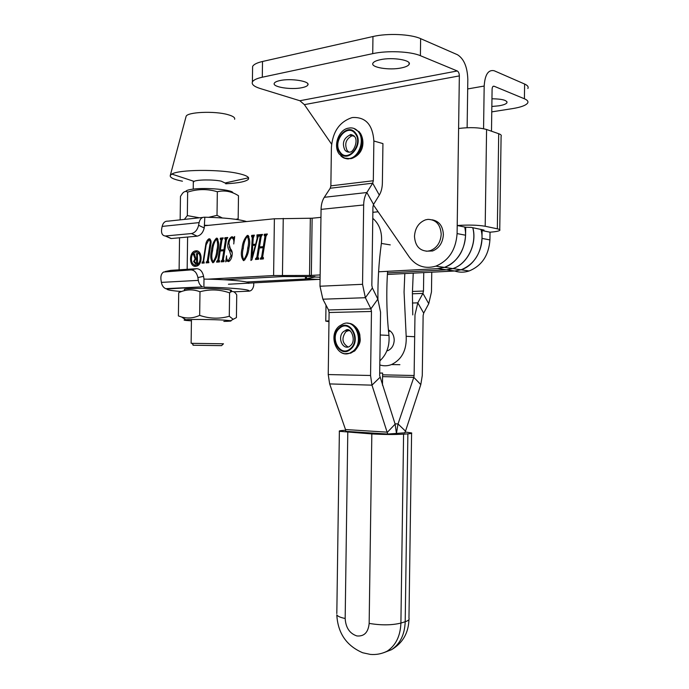 <?xml version="1.0" encoding="UTF-8"?>
<svg xmlns="http://www.w3.org/2000/svg" width="689" height="689" viewBox="0 0 689 689"><rect width="100%" height="100%" fill="white"/><g stroke="black" fill="none" stroke-linecap="round" stroke-linejoin="round"><path stroke-width="1.03" d="M401.411 67.91C405.64 67.04 408.198 65.877 409.085 64.43C412.16 60.21 392.566 56.911 380.319 59.702C376.22 60.589 373.765 61.734 372.956 63.138C370.148 67.419 389.294 70.554 401.411 67.91M301.963 87.684C305.261 87.012 307.216 86.116 307.854 84.997C310.532 81.268 290.818 78.064 279.949 80.57C276.771 81.25 274.894 82.129 274.317 83.214C271.871 87.003 291.189 90.061 301.963 87.684M491.955 98.768C502.272 98.949 507.268 100.293 506.94 102.782C506.062 104.056 503.383 105.064 498.896 105.813L491.843 106.485M493.023 86.409L494.091 86.228C492.911 85.97 492.239 86.986 492.092 89.277L491.49 131.203M459.348 75.902C459.262 73.404 458.564 71.759 457.272 70.976L420.393 55.697C410.601 51.399 387.278 50.375 372.723 53.647L262.294 77.22C256.696 78.451 253.388 80.036 252.398 81.965C251.476 84.385 254.069 86.564 260.184 88.511L299.879 100.732L304.383 104.633L459.348 75.902L458.598 128.481C469.864 127.12 479.191 127.465 486.58 129.498L485.194 226.259L497.337 228.826C499.568 229.316 500.369 229.833 499.74 230.393C498.638 231.177 495.4 231.78 490.034 232.202L489.922 239.927C488.751 255.404 481.826 265.747 469.14 270.966C464.197 272.56 459.382 272.577 454.697 271.01M304.383 104.633L331.598 144.182M373.343 204.84L409.214 256.963C416.113 266.195 424.984 269.253 435.836 266.143C448.806 260.64 455.894 249.788 457.091 233.588L457.212 225.501C468.468 224.769 477.787 225.019 485.194 226.259M467.125 127.715L467.822 79.364C467.392 67.014 463.947 58.806 457.496 54.741L420.634 38.653C410.851 34.123 387.519 33.063 372.964 36.526L262.518 61.485C256.911 62.794 253.604 64.465 252.605 66.497L252.579 68.504M437.231 268.658L444.448 267.392C457.35 261.958 464.395 251.235 465.583 235.225L465.695 227.232L457.212 225.501L458.598 128.481M527.869 88.502C528.721 86.883 527.645 85.393 524.622 84.032L494.185 70.752C488.303 69.468 484.961 74.567 484.178 86.047L483.566 128.705M490.034 232.202L482.102 230.582L481.99 238.394C480.819 254.043 473.851 264.516 461.087 269.795C475.513 265.437 485.461 245.525 480.939 229.377M486.58 129.498L498.707 133.718C500.929 134.519 501.73 135.397 501.092 136.353L499.749 229.678M465.695 227.232L471.242 227.387L484.014 230.083M482.119 229.626L482.102 230.582L484.014 230.229M494.091 86.228L524.407 98.777C527.429 100.069 528.515 101.481 527.653 103.023C525.991 105.365 520.987 107.226 512.659 108.586L491.765 111.868M457.272 70.976L299.87 100.732L457.272 70.976M427.938 219.369C436.068 219.602 440.486 224.562 441.201 234.234C440.598 242.407 437.007 247.868 430.418 250.607L427.49 251.184C419.446 250.753 415.114 245.792 414.485 236.301C415.079 228.016 418.766 222.53 425.535 219.843L427.938 219.369M432.218 219.825C439.203 221.178 442.915 226.113 443.371 234.639C442.769 242.795 439.186 248.238 432.606 250.968L426.095 251.192M404.805 273.567L404.064 292.102L406.183 336.301L414.511 336.714M413.236 273.137L412.401 292.989L412.771 314.925M386.934 350.675L387.761 350.701C391.74 348.892 393.884 345.396 394.211 340.22C394.056 335.233 392.127 331.797 388.407 329.91M390.026 330.858L388.596 331.891M414.58 342.803L414.649 338.299M379.811 364.946C383.695 366.186 387.597 366.066 391.507 364.576C401.911 359.451 406.803 350.029 406.183 336.301M387.588 271.32C386.193 292.816 386.658 314.184 388.966 335.431L380.233 334.992M379.872 360.838C386.718 354.439 389.759 345.964 388.966 335.431M380.139 341.425L380.207 336.551M390.25 244.888L381.37 243.441C378.855 262.061 377.71 280.673 377.925 299.276M381.37 243.441C382.464 232.606 379.605 224.235 372.783 218.327M328.98 320.867L325.768 321.126L328.972 321.668M379.699 373.025L382.628 373.085L379.691 373.076M382.464 385.177L382.628 373.085M363.663 204.969L321.065 209.37C321.177 204.547 322.254 200.525 324.295 197.304L330.238 188.235L372.68 183.196L379.312 195.082C381.25 191.826 382.274 187.761 382.378 182.904L382.938 143.596L373.869 141.004L373.309 180.742L372.68 183.196L366.849 192.524C364.834 195.831 363.775 199.982 363.663 204.969L362.543 284.316L365.368 297.708L370.915 308.827L371.466 311.462L370.561 375.488L371.965 385.151L387.726 434.044L404.968 432.804L420.798 384.6L422.279 375.514L423.132 315.51L423.692 313.125L428.747 303.685L422.934 293.402L417.792 302.85L414.985 314.873L414.115 375.514L382.61 374.833M431.753 272.189L431.469 291.912L428.747 303.685M420.798 384.6L413.813 377.348L398.018 423.968L395.021 423.804M379.312 195.082L373.567 204.409L372.938 206.881L371.836 285.341L372.387 287.993L377.839 299.095L380.552 312.177L379.656 375.496L395.133 424.14L396.442 433.415L398.018 423.968L405.278 430.926M382.584 376.633L413.813 377.348L414.115 375.514M412.392 293.79L422.934 293.402L423.485 291.034L412.427 291.456M423.744 272.594L423.485 291.034M225.734 183.308L221.135 181.138C213.263 179.45 197.157 179.596 194.031 181.371L193.316 182.43M225.725 183.782C238.67 183.102 246.257 181.552 248.496 179.14L248.591 177.779C247.73 176.229 244.207 174.791 238.041 173.447C219.068 169.106 178.77 169.528 171.828 174.076L170.304 175.385C169.589 177.521 173.637 179.459 182.439 181.207M234.622 119.275C235.242 117.63 233.011 116.097 227.93 114.658C214.727 110.783 187.046 111.988 186.09 116.415L185.97 116.846M353.784 135.681L352.01 135.793C345.921 138.997 344.285 143.898 347.11 150.503L348.996 152.166M373.869 141.004C372.706 124.752 365.644 116.923 352.682 117.518L351.838 117.681C339.505 121.858 332.692 131.745 331.409 147.343L330.866 185.849L330.238 188.235M321.065 209.37L319.989 286.228L322.874 299.198L328.532 309.964L329.101 312.513L328.231 374.558L370.561 375.488M328.231 374.558L329.661 383.919L345.499 429.54L387.459 432.175L395.133 424.14M345.775 431.348L387.726 434.044L345.775 431.348L345.499 429.54M349.263 330.203L345.809 331.762C341.374 338.221 342.149 343.303 348.117 347.006M193.023 345.232L221.565 345.645L193.023 345.232M191.843 343.337L223.443 343.785M196.029 265.024L199.13 264.361M200.275 253.681L197.312 252.32M195.702 264.989L196.399 264.86C201.774 263.654 201.257 251.382 195.874 252.148L195.237 252.26C189.871 253.44 190.319 265.67 195.702 264.989M195.9 250.83L195.133 250.96C188.665 252.381 189.191 267.125 195.685 266.307L196.537 266.152C203.005 264.697 202.385 249.892 195.9 250.83M197.33 251.011L194.005 252.872M192.842 263.706L195.745 266.298M464.687 227.026C468.641 243.389 458.598 262.974 444.362 267.375L438.015 268.615L378.588 271.802M320.144 274.928L311.342 275.402L312.134 218.215L274.386 218.783L204.642 225.742M378.132 211.79L372.861 212.307M320.953 217.354L312.134 218.215M472.74 227.697C477.296 244.018 467.28 264.171 452.776 268.598L446.472 269.821L387.485 272.913L446.55 269.83L452.862 268.607C467.366 264.188 477.374 244.035 472.826 227.714M387.399 274.463L454.818 271.001L461.087 269.795L469.14 270.966M207.363 260.709L209.895 244.406C210.533 242.063 210.205 240.53 208.905 239.806L206.157 244.853L203.668 260.967L204.263 263L201.963 263.155L203.203 261.002L205.684 244.983C206.011 242.132 207.07 240.082 208.879 238.85L209.129 238.807C210.937 239.557 211.497 241.426 210.808 244.423L208.293 260.649L208.896 262.681L206.114 262.871L207.363 260.709L208.267 260.812M217.061 261.131L217.888 259.977L220.988 240.177L220.213 239.143L220.368 238.136L223.21 237.886L221.936 240.073L220.377 250.012L223.942 249.737L225.51 239.763L224.726 238.747L224.881 237.739L227.749 237.49L226.466 239.703L223.339 259.598L224.114 260.64L223.959 261.648L221.109 261.846L222.392 259.667L223.787 250.736L220.222 251.02L218.835 259.917L219.602 260.959L219.446 261.958L216.613 262.147L216.777 261.157L219.042 260.942M248.979 247.842C248.505 253.182 246.8 257.419 243.863 260.571L243.518 260.64C241.21 257.703 240.728 253.621 242.063 248.384C242.511 242.993 244.242 238.687 247.248 235.466L247.54 235.405C249.857 238.428 250.331 242.58 248.979 247.842M255.972 258.427L256.851 257.238L260.141 236.783L259.314 235.724L259.477 234.691L262.518 234.415L261.148 236.672L259.495 246.946L263.293 246.645L264.955 236.344L264.128 235.302L264.292 234.26L267.349 233.993L265.98 236.275L262.655 256.825L263.482 257.91L263.319 258.943L260.278 259.15L261.639 256.902L263.129 247.687L259.331 247.98L257.858 257.169L258.676 258.237L258.513 259.271L255.49 259.477L255.662 258.453L258.005 258.186M223.753 279.743L282.921 276.556L311.411 276.616L309.533 275.445L273.602 275.54L207.699 279.166M253.965 236.189L253.242 238.006L252.82 244.423L255.645 244.19L257.109 238.497L256.945 234.915L259.228 234.708L257.927 237.421L251.959 259.727L250.917 260.468L252.26 237.645L251.545 236.405L251.709 235.371L254.37 235.138L253.965 236.189M231.857 237.791L231.582 237.843C230.014 239.031 229.127 240.926 228.937 243.518L230.376 248.738C232.038 250.391 232.598 252.648 232.038 255.507C231.633 258.401 230.496 260.433 228.636 261.613L226.448 260.812L225.691 261.863L226.578 255.826C226.328 258.349 226.914 259.968 228.335 260.683L231.039 255.783L229.497 250.624C227.947 248.807 227.439 246.438 227.99 243.518C228.36 240.392 229.54 238.17 231.538 236.861L233.726 237.627L234.673 236.542L233.743 243.958C234.226 240.849 233.588 238.79 231.857 237.791M218 250.271C217.56 255.481 215.933 259.615 213.134 262.681L212.806 262.742C210.619 259.874 210.162 255.886 211.437 250.787C211.859 245.525 213.504 241.322 216.372 238.196L216.639 238.136C218.844 241.098 219.3 245.138 218 250.271M228.438 284.238L320.084 279.295M246.628 282.008L305.425 279.011L305.451 276.599M311.411 276.616L314.899 276.599M310.334 218.292L309.533 275.445L311.342 275.402M320.118 277.228L314.899 277.012L305.425 279.011M257.824 257.359L256.851 257.238M259.787 247.945L259.942 247.006M261.114 236.93L260.141 236.783M261.355 235.957L259.899 235.724M260.743 235.853L260.898 234.897L259.477 234.691M260.898 234.897L262.457 234.76M264.266 246.877L259.495 246.946M264.283 246.783L263.293 246.645M265.945 236.491L264.955 236.344M266.178 235.552L264.714 235.302M265.558 235.431L265.704 234.475L264.292 234.26M265.704 234.475L267.298 234.338M261.734 259.055L261.863 258.297L260.442 258.117M261.863 258.297L260.752 258.099M262.173 258.272L262.793 257.841M262.63 257.023L261.639 256.902M264.111 247.816L263.129 247.687M256.954 259.383L257.075 258.625L255.662 258.453M256.041 244.474L252.82 244.423M256.101 244.259L255.645 244.19M258.392 236.138L257.169 235.957M258.203 236.112L258.358 235.121L256.945 234.915M258.358 235.121L259.176 235.052M253.233 245.405L253.285 244.483M253.242 237.791L252.26 237.645M253.414 236.697L251.89 236.413M252.966 236.568L253.121 235.586L251.709 235.371M253.121 235.586L254.319 235.483M252.734 245.439L252.045 257.29L255.335 245.232L252.734 245.439M252.596 257.367L252.045 257.29M255.817 245.301L255.335 245.232M252.605 257.316L252.14 257.264M244.044 260.502L243.475 259.607M243.26 248.548L242.063 248.384M247.584 236.448L248.436 235.767M248.031 235.474L247.54 235.405M248.962 236.646L247.652 236.473M243.682 259.615L243.88 259.581C246.094 256.437 247.377 252.579 247.73 248.014C248.936 243.501 248.824 239.634 247.377 236.43L247.196 236.473C244.905 239.694 243.596 243.656 243.286 248.359C242.08 252.837 242.209 256.592 243.682 259.615L244.965 259.779M248.918 248.169L247.73 248.014M228.739 261.579L226.448 260.812M227.232 260.907L227.292 260.201M229.265 260.795L228.335 260.683M231.969 255.895L231.039 255.783M232.262 252.854L230.918 250.805L229.497 250.624M230.918 250.805L229.256 246.851M228.92 243.648L227.99 243.518M231.814 237.8L232.891 237.094M232.537 236.87L231.952 236.783M234.587 237.748L233.726 237.627M234.518 238.704L233.278 237.998M218.809 260.089L217.888 259.977M220.756 250.977L220.893 250.081M221.901 240.297L220.988 240.177M222.151 239.333L220.756 239.143M221.651 239.272L221.798 238.342L220.368 238.136M221.798 238.342L223.158 238.222M224.855 249.961L220.377 250.012M224.872 249.857L223.942 249.737M226.431 239.893L225.51 239.763M226.681 238.937L225.269 238.747M226.164 238.876L226.311 237.946L224.881 237.739M226.311 237.946L227.697 237.826M222.573 261.742L222.693 261.01L221.264 260.838M222.693 261.01L221.557 260.821M222.986 260.993L223.537 260.623M223.314 259.77L222.392 259.667M224.709 250.856L223.787 250.736M218.086 262.053L218.206 261.32L216.777 261.157M213.366 262.578L212.858 261.742M212.565 250.934L211.437 250.787M217.982 239.341L216.742 239.178L217.517 238.515M217.087 238.205L216.639 238.136M214.115 261.88L213.142 261.708C215.261 258.651 216.484 254.896 216.82 250.434C217.974 246.033 217.862 242.27 216.484 239.143L216.32 239.178C214.133 242.313 212.892 246.171 212.591 250.762C211.445 255.128 211.566 258.788 212.961 261.742M217.957 250.581L216.82 250.434M203.436 263.06L203.548 262.337L202.118 262.173M203.548 262.337L202.48 262.147M203.651 261.053L203.203 261.002M206.132 245.043L205.684 244.983M209.223 239.824L210.111 239.126M209.732 238.885L209.129 238.807M207.587 262.767L207.699 262.053L206.269 261.88M207.699 262.053L206.597 261.863M208.026 262.027L208.526 261.699M196.227 263.336L196.632 259.15L195.504 259.262L194.367 261.415L195.788 263.37L197.846 263.439M197.269 262.94L196.58 262.862M197.312 259.228L196.632 259.15M196.641 263.465L195.788 263.37M197.226 263.534L197.657 263.499M195.891 263.775L195.4 263.353M194.487 254.146L193.299 254L194.427 253.914L195.788 258.797L197.321 258.961M197.846 263.267L195.512 263.801L193.583 261.596L195.099 258.918L193.299 254M197.554 253.957L196.124 253.785L197.976 253.638L197.381 254.56L197.614 263.241M197.381 254.697L196.124 253.785M197.416 254.31L196.486 254.198M197.321 258.814L196.641 258.737L196.692 254.611M195.788 258.797L196.641 258.737M194.591 254.525L193.661 254.413M194.686 254.852L193.936 254.766M196.529 259.081L195.099 258.918M194.367 261.682L193.583 261.596M181.569 291.516L179.803 291.378C170.855 290.612 166.583 289.811 166.988 288.967L165.704 288.665C163.422 287.632 161.984 285.539 161.39 282.387L160.968 279.691C160.546 276.056 161.398 273.507 163.534 272.034L190.999 269.899L196.701 268.693L170.863 270.355L165.145 271.544M248.781 283.377C252.131 281.68 229.394 279.415 203.987 279.105L203.875 287.175C229.291 287.494 252.019 289.569 248.677 291.094L248.522 291.18C251.166 291.146 252.889 289.32 253.698 285.694L253.759 282.972M203.987 279.105L203.574 276.332L197.898 277.589L198.311 280.38C198.906 283.627 200.335 285.789 202.6 286.857L166.988 288.967M169.847 270.562L170.863 270.355M196.701 268.693C200.206 268.951 202.506 271.5 203.574 276.332M197.898 277.589C196.813 272.732 194.513 270.166 190.999 269.899M246.628 221.557C238.316 219.111 224.381 217.664 204.831 217.216C201.92 217.026 200.017 218.818 199.104 222.607L198.613 225.277L204.237 227.956L204.831 217.216M204.719 225.294L208.431 225.363M204.237 227.956C203.031 232.641 200.671 235.38 197.14 236.163L191.499 233.545L165.343 236C162.337 235.655 161.114 233.33 161.657 228.998L162.148 226.405C163.06 222.736 164.981 220.988 167.909 221.169L202.695 217.448M197.14 236.163L171.294 238.532L168.357 237.352M191.499 233.545C195.03 232.753 197.398 229.997 198.613 225.277M230.229 291.025C233.054 290.482 231.289 289.914 224.941 289.302C210.343 287.89 180.294 288.278 184.678 289.785M229.601 292.868C232.081 290.517 234.458 291.18 236.732 294.858L236.422 317.612L233.201 319.308L229.282 316.26C219.49 319.059 209.62 318.766 199.664 315.381L199.991 291.748C209.973 289.036 219.843 289.406 229.601 292.868L229.282 316.26M223.839 321.41C229.738 321.289 232.038 321.057 230.746 320.704L224.519 320.135C213.599 319.472 191.275 319.24 185.754 319.73C182.37 320.049 184.196 320.411 191.223 320.824L191.413 320.833M199.664 315.381C193.609 318.154 187.589 318.706 181.62 317.018L178.391 315.915L178.709 292.704C185.737 289.311 192.834 288.992 199.991 291.748M180.156 219.309L180.466 196.417L182.507 193.342C184.239 191.361 185.952 190.956 187.649 192.11C197.519 188.898 207.406 188.769 217.336 191.74C224.597 190.035 231.65 191.37 238.489 195.736L238.17 218.826L235.836 219.335M222.323 217.957L217.009 215.356L208.698 217.302M199.465 217.793L187.33 215.614L184.428 219.317M185.78 191.482C186.021 190.543 188.243 189.776 192.446 189.208C205.847 187.236 233.399 189.794 232.908 192.868M187.649 192.11L187.33 215.614M217.336 191.74L217.009 215.356M345.689 430.246L343.828 430.367C340.228 430.608 338.747 430.918 339.376 431.305L371.827 433.932C383.902 434.595 394.487 434.673 403.582 434.165L400.903 623.071C400.387 636.042 395.813 645.412 387.175 651.174C381.835 653.852 376.211 654.92 370.312 654.404L362.707 652.759C346.472 645.782 337.834 633.157 336.8 614.864C337.61 616.285 340.4 617.499 345.172 618.498C345.732 627.662 349.624 633.475 356.842 635.938C364.162 636.61 368.262 632.433 369.158 623.399L371.827 433.932M383.695 652.707L391.507 649.701C400.12 643.957 404.684 634.629 405.201 621.728L407.871 433.846L403.582 434.165M407.871 433.846C411.032 433.605 412.272 433.303 411.591 432.933L405.029 431.986M484.178 86.047L467.685 88.941M498.707 133.718L497.337 228.826M465.583 235.225L457.091 233.588M481.99 238.394L489.922 239.927M524.622 84.032L524.407 98.777M420.634 38.653L420.393 55.697M262.518 61.485L262.294 77.22M372.964 36.526L372.723 53.647M328.98 320.988L327.241 320.936M423.692 313.125L417.792 302.85L412.401 303.014M344.5 158.082L350.847 158.677C360.364 156.834 365.876 139.953 359.408 132.159L353.853 128.404M360.33 133.192C364.92 140.789 364.309 154.551 350.847 158.677L349.917 158.436C347.471 159.796 343.889 158.315 339.177 153.992C332.821 145.818 338.859 129.256 348.625 128.137C352.57 127.344 355.851 128.602 358.478 131.892C364.946 139.695 359.434 156.592 349.917 158.436C346.455 159.219 343.441 158.384 340.883 155.929M355.662 133.21C347.437 121.436 331.004 141.727 339.737 152.562C347.661 164.542 364.619 144.277 355.662 133.21M340.125 152.08C331.831 141.788 347.454 122.504 355.257 133.7C363.766 144.208 347.669 163.457 340.125 152.08M354.387 136.327L349.693 135.13C343.596 138.343 341.959 143.26 344.784 149.883C346.266 151.778 348.143 152.493 350.408 152.011C353.69 151.787 358.736 140.358 354.284 136.198C351.924 134.519 350.391 134.157 349.693 135.13L352.01 135.793M373.309 180.742L330.866 185.849M329.101 312.513L371.466 311.462M319.989 286.228L362.543 284.316M379.932 377.408L371.965 385.151L329.661 383.919M377.839 299.095L370.915 308.827L328.532 309.964M322.874 299.198L365.368 297.708L372.387 287.993M324.295 197.304L366.849 192.524L373.567 204.409M345.275 353.69L350.735 353.156L354.06 351.123C363.826 343.51 359.038 322.693 347.747 323.287M339.16 326.181L343.243 323.856C355.757 318.309 364.55 342.149 353.13 351.089L349.797 353.138C346.688 354.292 343.699 354 340.831 352.26M350.701 349.159C362.104 339.953 349.762 317.543 339.16 327.886C328.067 336.99 339.918 359.176 350.701 349.159M339.444 328.412C349.521 318.594 361.234 339.884 350.408 348.617C340.168 358.151 328.894 337.067 339.444 328.412M350.245 330.841L345.482 330.41L343.475 331.642C337.188 336.68 342.106 349.883 349.142 346.713L350.029 346.033M438.015 268.615L446.472 269.821M446.55 269.83L454.818 271.001M273.602 275.54L274.386 218.783M187.167 269.304L187.606 237.033M284.678 276.522L282.456 275.35L283.248 218.387M306.51 276.599L306.484 278.907L319.455 279.433M257.617 238.575L257.109 238.497M210.791 244.526L209.895 244.406M233.872 291.817L248.522 291.18M161.39 282.387L198.311 280.38M199.104 222.607L162.148 226.405M165.627 235.982L171.294 238.532M411.591 433.303L408.965 618.179C409.619 619.523 408.37 620.703 405.201 621.728L400.903 623.071C391.791 625.311 381.206 625.423 369.158 623.399M347.781 432.365L345.172 618.498M336.818 613.598L339.376 431.305M409.102 62.957L409.085 64.43M307.862 83.903L307.854 84.997M506.958 101.731L506.94 102.782M435.836 266.143L444.448 267.392M252.605 66.497L252.398 81.965M430.418 250.607L432.606 250.968M325.768 321.126L325.992 305.124M399.904 364.696L391.507 364.576M193.333 181.138L193.23 189.105M225.656 182.861L248.591 177.779M248.204 177.865L248.496 179.14M186.09 116.415L170.304 175.385M194.031 181.371L171.828 174.076M358.719 131.341L359.563 132.219M353.388 325.156C356.73 327.301 358.891 330.556 359.865 334.923C359.813 339.677 362.336 341.666 354.671 350.994L349.797 353.138C337.042 358.538 327.714 335.577 338.971 326.353M347.816 330.539L345.482 330.41C350.77 325.949 356.902 340.822 350.408 345.68M223.477 343.777L221.531 345.637M191.12 343.217L191.447 319.515M193.54 345.163L191.688 343.174M197.838 265.024L196.399 264.86M196.572 251.141L195.133 250.96M179.114 269.821L179.545 237.774M260.924 258.056L262.337 258.237M256.136 258.392L257.548 258.564M247.248 235.466L248.264 235.612M243.88 259.581L245.017 259.719M228.67 260.623L229.868 260.769M231.538 236.861L232.839 237.05M221.703 260.786L223.133 260.959M217.207 261.097L218.637 261.269M216.372 238.196L217.302 238.325M213.142 261.708L214.245 261.837M202.583 262.121L204.022 262.285M208.879 238.85L209.956 239.005M206.717 261.829L208.156 262.001M196.305 263.327L197.743 263.482M452.862 268.607L461.087 269.795M452.776 268.598L444.362 267.375M202.6 286.857L165.704 288.665M165.343 236L171.01 238.54M230.746 320.704L233.201 319.308M185.754 319.73L181.62 317.018M387.175 651.174L391.507 649.701C402.695 643.087 408.508 633.027 408.956 619.532"/></g></svg>
